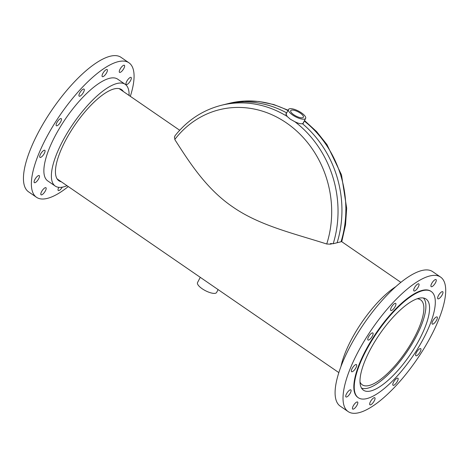 <?xml version="1.0" encoding="UTF-8"?>
<svg xmlns="http://www.w3.org/2000/svg" width="469" height="469" viewBox="0 0 469 469"><rect width="100%" height="100%" fill="white"/><g stroke="black" fill="none" stroke-linecap="round" stroke-linejoin="round"><path stroke-width="0.7" d="M417.199 298.776A51.537 17.136 -55.5 0 1 420.646 299.861A51.537 17.136 -55.5 0 1 414.924 336.502A51.537 17.136 -55.5 0 1 362.238 384.797A51.537 17.136 -55.5 0 1 359.993 381.965M423.407 298.003A54.762 18.209 -55.5 0 1 416.396 336.132A54.762 18.209 -55.5 0 1 361.488 388.039M376.66 338.677A55.295 18.391 -55.5 0 1 426.11 299.064A55.295 18.391 -55.5 0 1 412.902 350.572A55.295 18.391 -55.5 0 1 363.446 390.19A55.295 18.391 -55.5 0 1 376.66 338.677M391.85 306.468A4.297 1.43 -55.5 0 1 395.689 303.396A4.297 1.43 -55.5 0 1 394.664 307.394A4.297 1.43 -55.5 0 1 390.824 310.472A4.297 1.43 -55.5 0 1 391.85 306.468M414.965 286.94A4.297 1.43 -55.5 0 1 418.805 283.862A4.297 1.43 -55.5 0 1 417.779 287.86A4.297 1.43 -55.5 0 1 413.939 290.938A4.297 1.43 -55.5 0 1 414.965 286.94M432.189 282.66A4.297 1.43 -55.5 0 1 436.029 279.588A4.297 1.43 -55.5 0 1 435.003 283.587A4.297 1.43 -55.5 0 1 431.163 286.665A4.297 1.43 -55.5 0 1 432.189 282.66M438.896 294.79A4.297 1.43 -55.5 0 1 442.736 291.712A4.297 1.43 -55.5 0 1 441.71 295.71A4.297 1.43 -55.5 0 1 437.87 298.788A4.297 1.43 -55.5 0 1 438.896 294.79M433.292 320.069A4.297 1.43 -55.5 0 1 437.137 316.991A4.297 1.43 -55.5 0 1 436.111 320.995A4.297 1.43 -55.5 0 1 432.266 324.067A4.297 1.43 -55.5 0 1 433.292 320.069M416.882 351.727A4.297 1.43 -55.5 0 1 420.722 348.649A4.297 1.43 -55.5 0 1 419.696 352.653A4.297 1.43 -55.5 0 1 415.856 355.731A4.297 1.43 -55.5 0 1 416.882 351.727M394.06 381.279A4.297 1.43 -55.5 0 1 397.905 378.207A4.297 1.43 -55.5 0 1 396.88 382.206A4.297 1.43 -55.5 0 1 393.034 385.284A4.297 1.43 -55.5 0 1 394.06 381.279M370.944 400.813A4.297 1.43 -55.5 0 1 374.784 397.735A4.297 1.43 -55.5 0 1 373.758 401.74A4.297 1.43 -55.5 0 1 369.918 404.817A4.297 1.43 -55.5 0 1 370.944 400.813M353.726 405.087A4.297 1.43 -55.5 0 1 357.566 402.015A4.297 1.43 -55.5 0 1 356.54 406.013A4.297 1.43 -55.5 0 1 352.7 409.091A4.297 1.43 -55.5 0 1 353.726 405.087M347.013 392.963A4.297 1.43 -55.5 0 1 350.853 389.886A4.297 1.43 -55.5 0 1 349.827 393.89A4.297 1.43 -55.5 0 1 345.987 396.962A4.297 1.43 -55.5 0 1 347.013 392.963M352.618 367.684A4.297 1.43 -55.5 0 1 356.458 364.606A4.297 1.43 -55.5 0 1 355.432 368.611A4.297 1.43 -55.5 0 1 351.592 371.683A4.297 1.43 -55.5 0 1 352.618 367.684M369.027 336.027A4.297 1.43 -55.5 0 1 372.867 332.949A4.297 1.43 -55.5 0 1 371.841 336.947A4.297 1.43 -55.5 0 1 368.001 340.025A4.297 1.43 -55.5 0 1 369.027 336.027M340.986 366.453A61.738 20.53 -55.5 0 1 358.691 327.086A61.738 20.53 -55.5 0 1 395.906 286.582M421.109 353.11A81.606 27.138 -55.5 0 1 348.127 411.577A81.606 27.138 -55.5 0 1 367.62 335.564A81.606 27.138 -55.5 0 1 440.602 277.097A81.606 27.138 -55.5 0 1 421.109 353.11M348.127 411.577L340.201 406.125A81.606 27.138 -55.5 0 1 359.694 330.112A81.606 27.138 -55.5 0 1 432.676 271.651L440.602 277.097M415.892 351.551A64.423 21.422 -55.5 0 1 358.275 397.712A64.423 21.422 -55.5 0 1 373.664 337.698A64.423 21.422 -55.5 0 1 431.281 291.542A64.423 21.422 -55.5 0 1 415.892 351.551M358.275 397.712L357.859 397.425A64.423 21.422 -55.5 0 1 373.248 337.41A64.423 21.422 -55.5 0 1 430.864 291.255L431.281 291.542M123.365 91.531A55.295 18.391 124.5 0 0 121.565 89.638A55.295 18.391 124.5 0 0 91.086 105.097A55.295 18.391 124.5 0 0 59.68 153.234A55.295 18.391 124.5 0 0 58.901 180.764A55.295 18.391 124.5 0 0 61.31 181.773M34.407 180.524A4.297 1.43 124.5 0 0 34.348 182.664A4.297 1.43 124.5 0 0 36.717 181.462A4.297 1.43 124.5 0 0 39.156 177.728A4.297 1.43 124.5 0 0 39.214 175.588A4.297 1.43 124.5 0 0 36.846 176.79A4.297 1.43 124.5 0 0 34.407 180.524M41.114 192.653A4.297 1.43 124.5 0 0 41.055 194.793A4.297 1.43 124.5 0 0 43.424 193.591A4.297 1.43 124.5 0 0 45.862 189.851A4.297 1.43 124.5 0 0 45.921 187.711A4.297 1.43 124.5 0 0 43.558 188.913A4.297 1.43 124.5 0 0 41.114 192.653M58.818 187.33A4.297 1.43 124.5 0 0 58.338 188.374A4.297 1.43 124.5 0 0 58.279 190.514A4.297 1.43 124.5 0 0 62.289 187.16M126.29 82.351A4.297 1.43 124.5 0 0 126.225 84.49A4.297 1.43 124.5 0 0 128.594 83.289A4.297 1.43 124.5 0 0 131.033 79.548A4.297 1.43 124.5 0 0 131.097 77.414A4.297 1.43 124.5 0 0 128.729 78.616A4.297 1.43 124.5 0 0 126.29 82.351M119.583 70.227A4.297 1.43 124.5 0 0 119.519 72.367A4.297 1.43 124.5 0 0 121.887 71.165A4.297 1.43 124.5 0 0 124.326 67.425A4.297 1.43 124.5 0 0 124.385 65.285A4.297 1.43 124.5 0 0 122.022 66.487A4.297 1.43 124.5 0 0 119.583 70.227M102.359 74.501A4.297 1.43 124.5 0 0 102.301 76.64A4.297 1.43 124.5 0 0 104.669 75.439A4.297 1.43 124.5 0 0 107.108 71.698A4.297 1.43 124.5 0 0 107.167 69.564A4.297 1.43 124.5 0 0 104.798 70.76A4.297 1.43 124.5 0 0 102.359 74.501M79.243 94.035A4.297 1.43 124.5 0 0 79.179 96.174A4.297 1.43 124.5 0 0 81.547 94.973A4.297 1.43 124.5 0 0 83.986 91.232A4.297 1.43 124.5 0 0 84.051 89.092A4.297 1.43 124.5 0 0 81.682 90.294A4.297 1.43 124.5 0 0 79.243 94.035M56.421 123.587A4.297 1.43 124.5 0 0 56.356 125.727A4.297 1.43 124.5 0 0 58.725 124.525A4.297 1.43 124.5 0 0 61.163 120.785A4.297 1.43 124.5 0 0 61.228 118.651A4.297 1.43 124.5 0 0 58.86 119.847A4.297 1.43 124.5 0 0 56.421 123.587M40.012 155.245A4.297 1.43 124.5 0 0 39.947 157.385A4.297 1.43 124.5 0 0 42.316 156.183A4.297 1.43 124.5 0 0 44.754 152.448A4.297 1.43 124.5 0 0 44.813 150.309A4.297 1.43 124.5 0 0 42.45 151.51A4.297 1.43 124.5 0 0 40.012 155.245M129.075 95.453A61.738 20.53 124.5 0 0 125.211 84.332L117.701 79.167A61.738 20.53 124.5 0 0 83.675 96.426A61.738 20.53 124.5 0 0 48.612 150.168A61.738 20.53 124.5 0 0 47.738 180.911L55.248 186.076A61.738 20.53 124.5 0 0 67.014 185.695M125.211 84.332A61.738 20.53 124.5 0 0 91.185 101.591A61.738 20.53 124.5 0 0 56.122 155.333A61.738 20.53 124.5 0 0 55.248 186.076M130.329 96.315A81.606 27.138 124.5 0 0 128.957 62.799L121.031 57.347A81.606 27.138 124.5 0 0 76.054 80.164A81.606 27.138 124.5 0 0 29.711 151.194A81.606 27.138 124.5 0 0 28.556 191.827L36.482 197.279A81.606 27.138 124.5 0 0 68.275 186.562M128.957 62.799A81.606 27.138 124.5 0 0 83.98 85.616A81.606 27.138 124.5 0 0 37.637 156.646A81.606 27.138 124.5 0 0 36.482 197.279M341.913 240.703L341.027 241.781L337.111 242.749A103.08 91.009 -103.9 0 0 302.458 123.705A103.08 91.009 76.1 0 1 337.111 242.749L333.201 243.722L330.475 243.54A101.92 89.989 76.1 0 1 330.282 244.173L331.952 243.792M303.232 123.019L303.232 123.341M286.7 112.912A103.08 91.009 -103.9 0 0 225.355 104.294A103.08 91.009 76.1 0 1 286.7 112.912M303.736 122.04L303.584 122.913L302.458 123.705C300.67 124.027 298.137 123.365 294.86 121.729L290.37 119.22L287.11 116.4L285.949 113.774L286.518 113.269M292.492 110.051A7.129 2.363 27.4 0 0 290.704 110.696A7.129 2.363 27.4 0 0 294.151 114.981A7.129 2.363 27.4 0 0 301.608 117.83A7.129 2.363 27.4 0 0 303.361 117.256A7.129 2.363 27.4 0 0 300.037 112.959A7.129 2.363 27.4 0 0 292.492 110.051M303.226 119.214A9.661 3.201 27.4 0 0 305.63 118.387A9.661 3.201 27.4 0 0 301.039 112.572A9.661 3.201 27.4 0 0 290.874 108.667A9.661 3.201 27.4 0 0 288.47 109.494A9.661 3.201 27.4 0 0 293.061 115.315A9.661 3.201 27.4 0 0 303.226 119.214M218.097 289.59L216.608 292.468A10.74 3.559 -152.6 0 1 216.373 292.785A10.74 3.559 -152.6 0 1 204.918 290.417A10.74 3.559 -152.6 0 1 197.537 282.584L200.269 277.326M174.773 139.504A99.252 87.633 76.1 0 1 286.436 122.901A99.252 87.633 76.1 0 1 326.729 243.997L326.125 243.81C293.635 233.41 259.433 225.548 232.788 206.946C205.961 188.761 188.837 161.354 175.019 139.903L174.404 136.989A101.92 89.989 76.1 0 1 174.796 136.485L174.966 135.817C187.348 120.24 202.837 110.057 221.444 105.267A103.08 91.009 76.1 0 1 287.11 116.4M331.864 243.78L330.282 244.173L326.729 243.997M341.027 241.781A103.08 91.009 -103.9 0 0 304.27 121.014M287.937 110.526A103.08 91.009 -103.9 0 0 229.271 103.327L221.444 105.267M294.86 121.729A103.08 91.009 76.1 0 1 333.201 243.722M400.884 282.367L341.543 241.558M179.691 130.259L119.149 88.635M338.829 372.609L57.095 178.877M304.516 120.545L316.581 131.584L326.94 144.558L341.502 174.873L346.667 208.236L345.518 224.962L341.883 241.107M288.101 110.215L273.808 104.564L258.976 101.48L243.997 101.064L229.271 103.327M305.63 118.387L302.974 123.511M288.47 109.494L285.879 114.495"/></g></svg>
